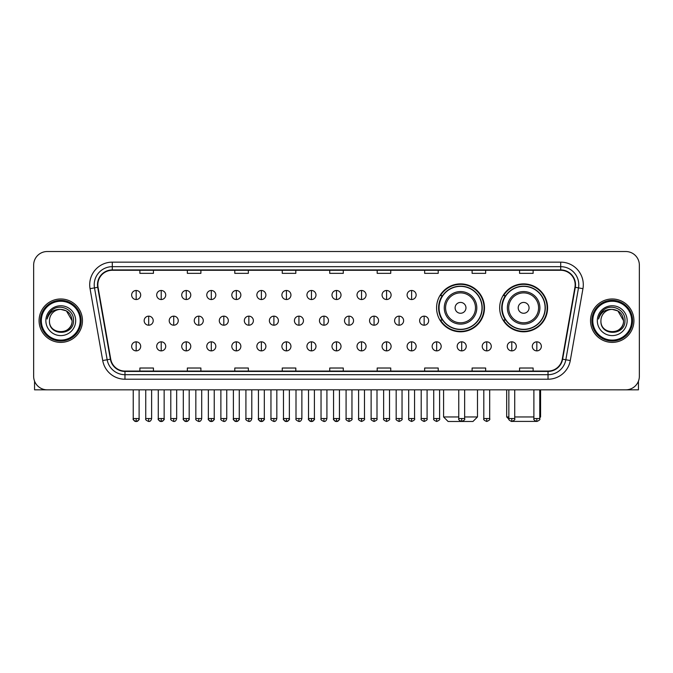 <?xml version="1.0" encoding="UTF-8"?>
<svg xmlns="http://www.w3.org/2000/svg" width="673" height="673" viewBox="0 0 673 673"><rect width="100%" height="100%" fill="white"/><g stroke="black" fill="none" stroke-linecap="round" stroke-linejoin="round"><path stroke-width="1.01" d="M499.677 307.839A23.959 23.959 0 0 0 523.636 331.797A23.959 23.959 0 0 0 547.595 307.839A23.959 23.959 0 0 0 523.636 283.888A23.959 23.959 0 0 0 499.677 307.839M436.575 307.839A23.959 23.959 0 0 0 460.534 331.797A23.959 23.959 0 0 0 484.493 307.839A23.959 23.959 0 0 0 460.534 283.888A23.959 23.959 0 0 0 436.575 307.839M442.321 320.045A21.923 21.923 0 0 1 442.321 295.64M505.423 320.045A21.923 21.923 0 0 1 505.423 295.64M33.65 265.078L33.65 376.274A13.561 13.561 0 0 0 47.211 389.835L625.789 389.835A13.561 13.561 0 0 0 639.35 376.274L639.35 265.078A13.561 13.561 0 0 0 625.789 251.525L47.211 251.525A13.561 13.561 0 0 0 33.65 265.078L33.65 376.274M39.076 320.676A21.696 21.696 0 0 0 60.772 342.38A21.696 21.696 0 0 0 82.468 320.676A21.696 21.696 0 0 0 60.772 298.98A21.696 21.696 0 0 0 39.076 320.676A21.696 21.696 0 0 0 60.772 342.38A21.696 21.696 0 0 0 82.468 320.676A21.696 21.696 0 0 0 60.772 298.98A21.696 21.696 0 0 0 39.076 320.676M590.532 320.676A21.696 21.696 0 0 0 612.228 342.38A21.696 21.696 0 0 0 633.924 320.676A21.696 21.696 0 0 0 612.228 298.98A21.696 21.696 0 0 0 590.532 320.676A21.696 21.696 0 0 0 612.228 342.38A21.696 21.696 0 0 0 633.924 320.676A21.696 21.696 0 0 0 612.228 298.98A21.696 21.696 0 0 0 590.532 320.676M97.837 284.746A14.461 14.461 0 0 1 112.298 270.277L560.702 270.277A14.461 14.461 0 0 1 574.944 287.253L562.275 359.13A14.461 14.461 0 0 1 548.024 371.075L124.976 371.075A14.461 14.461 0 0 1 110.725 359.13L98.056 287.253A14.461 14.461 0 0 1 97.837 284.746M97.476 284.746A14.823 14.823 0 0 0 97.703 287.321L110.372 359.189A14.823 14.823 0 0 0 124.976 371.437L548.024 371.437A14.823 14.823 0 0 0 562.628 359.189L575.297 287.321A14.823 14.823 0 0 0 560.702 269.915L112.298 269.915A14.823 14.823 0 0 0 97.476 284.746M90.047 288.667A22.604 22.604 0 0 1 112.298 262.142L560.702 262.142A22.604 22.604 0 0 1 582.953 288.667L570.283 360.543A22.604 22.604 0 0 1 548.024 379.219L124.976 379.219A22.604 22.604 0 0 1 102.717 360.543L90.047 288.667L94.498 287.884A18.078 18.078 0 0 1 112.298 266.668L560.702 266.668A18.078 18.078 0 0 1 578.502 287.884L565.833 359.752A18.078 18.078 0 0 1 548.024 374.693L124.976 374.693A18.078 18.078 0 0 1 107.167 359.752L94.498 287.884A18.078 18.078 0 0 1 94.22 284.746M625.789 251.525L47.211 251.525M47.211 389.835L625.789 389.835M639.35 376.274L639.35 265.078M562.628 359.189L565.833 359.752L578.502 287.884L582.953 288.667M329.72 270.277L329.72 273.339L343.28 273.339L343.28 270.277M282.256 270.277L282.256 273.339L295.817 273.339L295.817 270.277M234.793 270.277L234.793 273.339L248.354 273.339L248.354 270.277M187.338 270.277L187.338 273.339L200.899 273.339L200.899 270.277M139.875 270.277L139.875 273.339L153.436 273.339L153.436 270.277M377.183 270.277L377.183 273.339L390.744 273.339L390.744 270.277M424.646 270.277L424.646 273.339L438.207 273.339L438.207 270.277M472.101 270.277L472.101 273.339L485.662 273.339L485.662 270.277M519.564 270.277L519.564 273.339L533.125 273.339L533.125 270.277M343.28 371.075L343.28 368.022L329.72 368.022L329.72 371.075M295.817 371.075L295.817 368.022L282.256 368.022L282.256 371.075M248.354 371.075L248.354 368.022L234.793 368.022L234.793 371.075M200.899 371.075L200.899 368.022L187.338 368.022L187.338 371.075M153.436 371.075L153.436 368.022L139.875 368.022L139.875 371.075M390.744 371.075L390.744 368.022L377.183 368.022L377.183 371.075M438.207 371.075L438.207 368.022L424.646 368.022L424.646 371.075M485.662 371.075L485.662 368.022L472.101 368.022L472.101 371.075M533.125 371.075L533.125 368.022L519.564 368.022L519.564 371.075M34.55 381.145L34.55 389.835L86.985 389.835M80.205 320.676A19.433 19.433 0 0 0 60.772 301.243A19.433 19.433 0 0 0 41.331 320.676A19.433 19.433 0 0 0 60.772 340.117A19.433 19.433 0 0 0 80.205 320.676M81.113 320.676A20.341 20.341 0 0 0 60.772 300.335A20.341 20.341 0 0 0 40.43 320.676A20.341 20.341 0 0 0 60.772 341.018A20.341 20.341 0 0 0 81.113 320.676M72.07 320.676C71.397 313.811 67.637 310.051 60.772 309.378L66.425 310.892L72.07 320.676L66.425 310.892L60.772 309.378L66.425 310.892L72.07 320.676L66.425 310.892L60.772 309.378L66.425 310.892L72.07 320.676C72.76 335.255 48.776 335.255 49.474 320.676C48.464 336.365 74.03 336.012 73.5 320.676C74.341 309.916 60.233 303.077 52.107 310.009C49.272 312.373 47.615 315.385 47.127 319.036C49.255 312.306 53.806 309.084 60.772 309.378L66.425 310.892L72.07 320.676C72.76 335.255 48.776 335.255 49.474 320.676C48.776 335.255 72.76 335.255 72.07 320.676C72.76 335.255 48.776 335.255 49.474 320.676C48.776 335.255 72.76 335.255 72.07 320.676C72.76 335.255 48.776 335.255 49.474 320.676C48.776 335.255 72.76 335.255 72.07 320.676C72.76 335.255 48.776 335.255 49.474 320.676C48.776 335.255 72.76 335.255 72.07 320.676C72.76 335.255 48.776 335.255 49.474 320.676C48.776 335.255 72.76 335.255 72.07 320.676C72.76 335.255 48.776 335.255 49.474 320.676C48.776 335.255 72.76 335.255 72.07 320.676C72.76 335.255 48.776 335.255 49.474 320.676A11.298 11.298 0 0 1 60.772 309.378L66.425 310.892L72.07 320.676C72.524 329.45 61.243 335.28 54.362 329.989M45.857 320.676A14.915 14.915 0 0 0 60.772 335.6A14.915 14.915 0 0 0 75.687 320.676A14.915 14.915 0 0 0 60.772 305.761A14.915 14.915 0 0 0 45.857 320.676M52.099 310.009L48.767 313.971M48.565 314.358L48.86 313.811L48.565 314.358M464.648 416.957L477.485 416.957L472.959 421.475L448.1 421.475L443.583 416.957L458.767 416.957M465.96 307.839A5.426 5.426 0 0 0 460.534 302.421A5.426 5.426 0 0 0 455.108 307.839A5.426 5.426 0 0 0 460.534 313.265A5.426 5.426 0 0 0 465.96 307.839M476.804 307.839A16.27 16.27 0 0 0 460.534 291.569A16.27 16.27 0 0 0 444.264 307.839A16.27 16.27 0 0 0 460.534 324.117A16.27 16.27 0 0 0 476.804 307.839A16.27 16.27 0 0 1 460.534 324.117A16.27 16.27 0 0 1 444.264 307.839M482.003 307.839A21.469 21.469 0 0 0 460.534 286.37A21.469 21.469 0 0 0 439.065 307.839A21.469 21.469 0 0 0 460.534 329.316A21.469 21.469 0 0 0 482.003 307.839M484.038 307.839A23.505 23.505 0 0 1 440.445 320.045L442.624 320.045A21.671 21.671 0 0 0 474.869 324.092A21.671 21.671 0 0 0 474.869 291.594A21.671 21.671 0 0 0 442.624 295.64L440.445 295.64A23.505 23.505 0 0 1 484.038 307.839M536.145 421.399L511.127 421.399M514.727 416.957L533.891 416.957M539.771 416.957L540.587 416.957L539.771 417.773M529.062 307.839A5.426 5.426 0 0 0 523.636 302.421A5.426 5.426 0 0 0 518.21 307.839A5.426 5.426 0 0 0 523.636 313.265A5.426 5.426 0 0 0 529.062 307.839M539.906 307.839A16.27 16.27 0 0 0 523.636 291.569A16.27 16.27 0 0 0 507.358 307.839A16.27 16.27 0 0 0 523.636 324.117A16.27 16.27 0 0 0 539.906 307.839A16.27 16.27 0 0 1 523.636 324.117A16.27 16.27 0 0 1 507.358 307.839M545.105 307.839A21.469 21.469 0 0 0 523.636 286.37A21.469 21.469 0 0 0 502.167 307.839A21.469 21.469 0 0 0 523.636 329.316A21.469 21.469 0 0 0 545.105 307.839M506.685 389.835L506.685 416.957L508.855 416.957M547.141 307.839A23.505 23.505 0 0 1 503.547 320.045L505.726 320.045A21.671 21.671 0 0 0 537.971 324.092A21.671 21.671 0 0 0 537.971 291.594A21.671 21.671 0 0 0 505.726 295.64L503.547 295.64A23.505 23.505 0 0 1 547.141 307.839M136.165 290.484A4.518 4.518 0 0 0 131.647 295.001A4.518 4.518 0 0 0 136.165 299.527A4.518 4.518 0 0 0 140.691 295.001A4.518 4.518 0 0 0 136.165 290.484L136.165 299.527A4.518 4.518 0 0 0 140.691 295.001A4.518 4.518 0 0 0 136.165 290.484M161.209 290.484A4.518 4.518 0 0 0 156.691 295.001A4.518 4.518 0 0 0 161.209 299.527A4.518 4.518 0 0 0 165.726 295.001A4.518 4.518 0 0 0 161.209 290.484L161.209 299.527A4.518 4.518 0 0 0 165.726 295.001A4.518 4.518 0 0 0 161.209 290.484M186.253 290.484A4.518 4.518 0 0 0 181.727 295.001A4.518 4.518 0 0 0 186.253 299.527A4.518 4.518 0 0 0 190.77 295.001A4.518 4.518 0 0 0 186.253 290.484L186.253 299.527A4.518 4.518 0 0 0 190.77 295.001A4.518 4.518 0 0 0 186.253 290.484M211.288 290.484A4.518 4.518 0 0 0 206.771 295.001A4.518 4.518 0 0 0 211.288 299.527A4.518 4.518 0 0 0 215.814 295.001A4.518 4.518 0 0 0 211.288 290.484L211.288 299.527A4.518 4.518 0 0 0 215.814 295.001A4.518 4.518 0 0 0 211.288 290.484M236.332 290.484A4.518 4.518 0 0 0 231.815 295.001A4.518 4.518 0 0 0 236.332 299.527A4.518 4.518 0 0 0 240.85 295.001A4.518 4.518 0 0 0 236.332 290.484L236.332 299.527A4.518 4.518 0 0 0 240.85 295.001A4.518 4.518 0 0 0 236.332 290.484M261.376 290.484A4.518 4.518 0 0 0 256.859 295.001A4.518 4.518 0 0 0 261.376 299.527A4.518 4.518 0 0 0 265.894 295.001A4.518 4.518 0 0 0 261.376 290.484L261.376 299.527A4.518 4.518 0 0 0 265.894 295.001A4.518 4.518 0 0 0 261.376 290.484M286.42 290.484A4.518 4.518 0 0 0 281.894 295.001A4.518 4.518 0 0 0 286.42 299.527A4.518 4.518 0 0 0 290.938 295.001A4.518 4.518 0 0 0 286.42 290.484L286.42 299.527A4.518 4.518 0 0 0 290.938 295.001A4.518 4.518 0 0 0 286.42 290.484M311.456 290.484A4.518 4.518 0 0 0 306.938 295.001A4.518 4.518 0 0 0 311.456 299.527A4.518 4.518 0 0 0 315.982 295.001A4.518 4.518 0 0 0 311.456 290.484L311.456 299.527A4.518 4.518 0 0 0 315.982 295.001A4.518 4.518 0 0 0 311.456 290.484M336.5 290.484A4.518 4.518 0 0 0 331.982 295.001A4.518 4.518 0 0 0 336.5 299.527A4.518 4.518 0 0 0 341.018 295.001A4.518 4.518 0 0 0 336.5 290.484L336.5 299.527A4.518 4.518 0 0 0 341.018 295.001A4.518 4.518 0 0 0 336.5 290.484M361.544 290.484A4.518 4.518 0 0 0 357.018 295.001A4.518 4.518 0 0 0 361.544 299.527A4.518 4.518 0 0 0 366.062 295.001A4.518 4.518 0 0 0 361.544 290.484L361.544 299.527A4.518 4.518 0 0 0 366.062 295.001A4.518 4.518 0 0 0 361.544 290.484M386.58 290.484A4.518 4.518 0 0 0 382.062 295.001A4.518 4.518 0 0 0 386.58 299.527A4.518 4.518 0 0 0 391.106 295.001A4.518 4.518 0 0 0 386.58 290.484L386.58 299.527A4.518 4.518 0 0 0 391.106 295.001A4.518 4.518 0 0 0 386.58 290.484M411.624 290.484A4.518 4.518 0 0 0 407.106 295.001A4.518 4.518 0 0 0 411.624 299.527A4.518 4.518 0 0 0 416.141 295.001A4.518 4.518 0 0 0 411.624 290.484L411.624 299.527A4.518 4.518 0 0 0 416.141 295.001A4.518 4.518 0 0 0 411.624 290.484M148.691 316.159A4.518 4.518 0 0 0 144.165 320.676A4.518 4.518 0 0 0 148.691 325.202A4.518 4.518 0 0 0 153.208 320.676A4.518 4.518 0 0 0 148.691 316.159L148.691 325.202A4.518 4.518 0 0 0 153.208 320.676A4.518 4.518 0 0 0 148.691 316.159M173.727 316.159A4.518 4.518 0 0 0 169.209 320.676A4.518 4.518 0 0 0 173.727 325.202A4.518 4.518 0 0 0 178.252 320.676A4.518 4.518 0 0 0 173.727 316.159L173.727 325.202A4.518 4.518 0 0 0 178.252 320.676A4.518 4.518 0 0 0 173.727 316.159M198.771 316.159A4.518 4.518 0 0 0 194.253 320.676A4.518 4.518 0 0 0 198.771 325.202A4.518 4.518 0 0 0 203.288 320.676A4.518 4.518 0 0 0 198.771 316.159L198.771 325.202A4.518 4.518 0 0 0 203.288 320.676A4.518 4.518 0 0 0 198.771 316.159M223.815 316.159A4.518 4.518 0 0 0 219.289 320.676A4.518 4.518 0 0 0 223.815 325.202A4.518 4.518 0 0 0 228.332 320.676A4.518 4.518 0 0 0 223.815 316.159L223.815 325.202A4.518 4.518 0 0 0 228.332 320.676A4.518 4.518 0 0 0 223.815 316.159M248.85 316.159A4.518 4.518 0 0 0 244.333 320.676A4.518 4.518 0 0 0 248.85 325.202A4.518 4.518 0 0 0 253.376 320.676A4.518 4.518 0 0 0 248.85 316.159L248.85 325.202A4.518 4.518 0 0 0 253.376 320.676A4.518 4.518 0 0 0 248.85 316.159M273.894 316.159A4.518 4.518 0 0 0 269.377 320.676A4.518 4.518 0 0 0 273.894 325.202A4.518 4.518 0 0 0 278.42 320.676A4.518 4.518 0 0 0 273.894 316.159L273.894 325.202A4.518 4.518 0 0 0 278.42 320.676A4.518 4.518 0 0 0 273.894 316.159M298.938 316.159A4.518 4.518 0 0 0 294.421 320.676A4.518 4.518 0 0 0 298.938 325.202A4.518 4.518 0 0 0 303.456 320.676A4.518 4.518 0 0 0 298.938 316.159L298.938 325.202A4.518 4.518 0 0 0 303.456 320.676A4.518 4.518 0 0 0 298.938 316.159M323.982 316.159A4.518 4.518 0 0 0 319.456 320.676A4.518 4.518 0 0 0 323.982 325.202A4.518 4.518 0 0 0 328.5 320.676A4.518 4.518 0 0 0 323.982 316.159L323.982 325.202A4.518 4.518 0 0 0 328.5 320.676A4.518 4.518 0 0 0 323.982 316.159M349.018 316.159A4.518 4.518 0 0 0 344.5 320.676A4.518 4.518 0 0 0 349.018 325.202A4.518 4.518 0 0 0 353.544 320.676A4.518 4.518 0 0 0 349.018 316.159L349.018 325.202A4.518 4.518 0 0 0 353.544 320.676A4.518 4.518 0 0 0 349.018 316.159M374.062 316.159A4.518 4.518 0 0 0 369.544 320.676A4.518 4.518 0 0 0 374.062 325.202A4.518 4.518 0 0 0 378.579 320.676A4.518 4.518 0 0 0 374.062 316.159L374.062 325.202A4.518 4.518 0 0 0 378.579 320.676A4.518 4.518 0 0 0 374.062 316.159M399.106 316.159A4.518 4.518 0 0 0 394.58 320.676A4.518 4.518 0 0 0 399.106 325.202A4.518 4.518 0 0 0 403.623 320.676A4.518 4.518 0 0 0 399.106 316.159L399.106 325.202A4.518 4.518 0 0 0 403.623 320.676A4.518 4.518 0 0 0 399.106 316.159M424.15 316.159A4.518 4.518 0 0 0 419.624 320.676A4.518 4.518 0 0 0 424.15 325.202A4.518 4.518 0 0 0 428.667 320.676A4.518 4.518 0 0 0 424.15 316.159L424.15 325.202A4.518 4.518 0 0 0 428.667 320.676A4.518 4.518 0 0 0 424.15 316.159M136.165 341.834A4.518 4.518 0 0 0 131.647 346.351A4.518 4.518 0 0 0 136.165 350.877A4.518 4.518 0 0 0 140.691 346.351A4.518 4.518 0 0 0 136.165 341.834L136.165 350.877A4.518 4.518 0 0 0 140.691 346.351A4.518 4.518 0 0 0 136.165 341.834M161.209 341.834A4.518 4.518 0 0 0 156.691 346.351A4.518 4.518 0 0 0 161.209 350.877A4.518 4.518 0 0 0 165.726 346.351A4.518 4.518 0 0 0 161.209 341.834L161.209 350.877A4.518 4.518 0 0 0 165.726 346.351A4.518 4.518 0 0 0 161.209 341.834M186.253 341.834A4.518 4.518 0 0 0 181.727 346.351A4.518 4.518 0 0 0 186.253 350.877A4.518 4.518 0 0 0 190.77 346.351A4.518 4.518 0 0 0 186.253 341.834L186.253 350.877A4.518 4.518 0 0 0 190.77 346.351A4.518 4.518 0 0 0 186.253 341.834M211.288 341.834A4.518 4.518 0 0 0 206.771 346.351A4.518 4.518 0 0 0 211.288 350.877A4.518 4.518 0 0 0 215.814 346.351A4.518 4.518 0 0 0 211.288 341.834L211.288 350.877A4.518 4.518 0 0 0 215.814 346.351A4.518 4.518 0 0 0 211.288 341.834M236.332 341.834A4.518 4.518 0 0 0 231.815 346.351A4.518 4.518 0 0 0 236.332 350.877A4.518 4.518 0 0 0 240.85 346.351A4.518 4.518 0 0 0 236.332 341.834L236.332 350.877A4.518 4.518 0 0 0 240.85 346.351A4.518 4.518 0 0 0 236.332 341.834M261.376 341.834A4.518 4.518 0 0 0 256.859 346.351A4.518 4.518 0 0 0 261.376 350.877A4.518 4.518 0 0 0 265.894 346.351A4.518 4.518 0 0 0 261.376 341.834L261.376 350.877A4.518 4.518 0 0 0 265.894 346.351A4.518 4.518 0 0 0 261.376 341.834M286.42 341.834A4.518 4.518 0 0 0 281.894 346.351A4.518 4.518 0 0 0 286.42 350.877A4.518 4.518 0 0 0 290.938 346.351A4.518 4.518 0 0 0 286.42 341.834L286.42 350.877A4.518 4.518 0 0 0 290.938 346.351A4.518 4.518 0 0 0 286.42 341.834M311.456 341.834A4.518 4.518 0 0 0 306.938 346.351A4.518 4.518 0 0 0 311.456 350.877A4.518 4.518 0 0 0 315.982 346.351A4.518 4.518 0 0 0 311.456 341.834L311.456 350.877A4.518 4.518 0 0 0 315.982 346.351A4.518 4.518 0 0 0 311.456 341.834M336.5 341.834A4.518 4.518 0 0 0 331.982 346.351A4.518 4.518 0 0 0 336.5 350.877A4.518 4.518 0 0 0 341.018 346.351A4.518 4.518 0 0 0 336.5 341.834L336.5 350.877A4.518 4.518 0 0 0 341.018 346.351A4.518 4.518 0 0 0 336.5 341.834M361.544 341.834A4.518 4.518 0 0 0 357.018 346.351A4.518 4.518 0 0 0 361.544 350.877A4.518 4.518 0 0 0 366.062 346.351A4.518 4.518 0 0 0 361.544 341.834L361.544 350.877A4.518 4.518 0 0 0 366.062 346.351A4.518 4.518 0 0 0 361.544 341.834M386.58 341.834A4.518 4.518 0 0 0 382.062 346.351A4.518 4.518 0 0 0 386.58 350.877A4.518 4.518 0 0 0 391.106 346.351A4.518 4.518 0 0 0 386.58 341.834L386.58 350.877A4.518 4.518 0 0 0 391.106 346.351A4.518 4.518 0 0 0 386.58 341.834M411.624 341.834A4.518 4.518 0 0 0 407.106 346.351A4.518 4.518 0 0 0 411.624 350.877A4.518 4.518 0 0 0 416.141 346.351A4.518 4.518 0 0 0 411.624 341.834L411.624 350.877A4.518 4.518 0 0 0 416.141 346.351A4.518 4.518 0 0 0 411.624 341.834M436.668 341.834A4.518 4.518 0 0 0 432.15 346.351A4.518 4.518 0 0 0 436.668 350.877A4.518 4.518 0 0 0 441.185 346.351A4.518 4.518 0 0 0 436.668 341.834L436.668 350.877A4.518 4.518 0 0 0 441.185 346.351A4.518 4.518 0 0 0 436.668 341.834M461.712 341.834A4.518 4.518 0 0 0 457.186 346.351A4.518 4.518 0 0 0 461.712 350.877A4.518 4.518 0 0 0 466.229 346.351A4.518 4.518 0 0 0 461.712 341.834L461.712 350.877A4.518 4.518 0 0 0 466.229 346.351A4.518 4.518 0 0 0 461.712 341.834M486.747 341.834A4.518 4.518 0 0 0 482.23 346.351A4.518 4.518 0 0 0 486.747 350.877A4.518 4.518 0 0 0 491.273 346.351A4.518 4.518 0 0 0 486.747 341.834L486.747 350.877A4.518 4.518 0 0 0 491.273 346.351A4.518 4.518 0 0 0 486.747 341.834M511.791 341.834A4.518 4.518 0 0 0 507.274 346.351A4.518 4.518 0 0 0 511.791 350.877A4.518 4.518 0 0 0 516.309 346.351A4.518 4.518 0 0 0 511.791 341.834L511.791 350.877A4.518 4.518 0 0 0 516.309 346.351A4.518 4.518 0 0 0 511.791 341.834M536.835 341.834A4.518 4.518 0 0 0 532.309 346.351A4.518 4.518 0 0 0 536.835 350.877A4.518 4.518 0 0 0 541.353 346.351A4.518 4.518 0 0 0 536.835 341.834L536.835 350.877A4.518 4.518 0 0 0 541.353 346.351A4.518 4.518 0 0 0 536.835 341.834M638.45 381.145L638.45 389.835L586.015 389.835M631.669 320.676A19.433 19.433 0 0 0 612.228 301.243A19.433 19.433 0 0 0 592.795 320.676A19.433 19.433 0 0 0 612.228 340.117A19.433 19.433 0 0 0 631.669 320.676M632.57 320.676A20.341 20.341 0 0 0 612.228 300.335A20.341 20.341 0 0 0 591.887 320.676A20.341 20.341 0 0 0 612.228 341.018A20.341 20.341 0 0 0 632.57 320.676M600.93 320.676A11.298 11.298 0 0 1 612.228 309.378L617.881 310.892L623.526 320.676L617.881 310.892L612.228 309.378L617.881 310.892L623.526 320.676L617.881 310.892L612.228 309.378L617.881 310.892L623.526 320.676L617.881 310.892L612.228 309.378L617.881 310.892L623.526 320.676C624.224 335.255 600.24 335.255 600.93 320.676C599.921 336.365 625.486 336.012 624.956 320.676C625.797 309.916 611.69 303.077 603.563 310.009C600.728 312.373 599.071 315.385 598.583 319.036C600.711 312.306 605.263 309.084 612.228 309.378L617.881 310.892L623.526 320.676C624.224 335.255 600.24 335.255 600.93 320.676C600.24 335.255 624.224 335.255 623.526 320.676C624.224 335.255 600.24 335.255 600.93 320.676C600.24 335.255 624.224 335.255 623.526 320.676C624.224 335.255 600.24 335.255 600.93 320.676C600.24 335.255 624.224 335.255 623.526 320.676C624.224 335.255 600.24 335.255 600.93 320.676C600.24 335.255 624.224 335.255 623.526 320.676C624.224 335.255 600.24 335.255 600.93 320.676C600.24 335.255 624.224 335.255 623.526 320.676C623.98 329.45 612.699 335.28 605.818 329.989M612.228 309.378C619.093 310.051 622.861 313.811 623.526 320.676M597.313 320.676A14.915 14.915 0 0 0 612.228 335.6A14.915 14.915 0 0 0 627.143 320.676A14.915 14.915 0 0 0 612.228 305.761A14.915 14.915 0 0 0 597.313 320.676M603.563 310.009L600.232 313.971M600.022 314.358L600.324 313.811L600.022 314.358M560.702 262.142L560.702 269.915M94.498 287.884L97.703 287.321M124.976 379.219L124.976 371.437M548.024 371.437L548.024 379.219M102.717 360.543L110.372 359.189M575.297 287.321L578.502 287.884M112.298 262.142L112.298 269.915M565.833 359.752L570.283 360.543M475.483 307.839A14.949 14.949 0 0 0 460.534 292.89A14.949 14.949 0 0 0 445.585 307.839A14.949 14.949 0 0 0 460.534 322.788A14.949 14.949 0 0 0 475.483 307.839M538.585 307.839A14.949 14.949 0 0 0 523.636 292.89A14.949 14.949 0 0 0 508.687 307.839A14.949 14.949 0 0 0 523.636 322.788A14.949 14.949 0 0 0 538.585 307.839M148.691 418.539L145.747 418.539C145.158 419.481 146.134 420.457 148.691 421.475L148.691 418.539L151.627 418.539L151.627 389.835M173.727 418.539L170.791 418.539C170.193 419.481 171.178 420.457 173.727 421.475L173.727 418.539L176.671 418.539L176.671 389.835M198.771 418.539L195.835 418.539C195.237 419.481 196.213 420.457 198.771 421.475L198.771 418.539L201.707 418.539L201.707 389.835M223.815 418.539L220.879 418.539C220.281 419.481 221.257 420.457 223.815 421.475L223.815 418.539L226.751 418.539L226.751 389.835M248.85 418.539L245.914 418.539C245.317 419.481 246.301 420.457 248.85 421.475L248.85 418.539L251.795 418.539L251.795 389.835M273.894 418.539L270.958 418.539C270.361 419.481 271.345 420.457 273.894 421.475L273.894 418.539L276.83 418.539L276.83 389.835M298.938 418.539L296.002 418.539C295.405 419.481 296.381 420.457 298.938 421.475L298.938 418.539L301.874 418.539L301.874 389.835M323.982 418.539L321.038 418.539C320.449 419.481 321.425 420.457 323.982 421.475L323.982 418.539L326.918 418.539L326.918 389.835M349.018 418.539L346.082 418.539C345.485 419.481 346.469 420.457 349.018 421.475L349.018 418.539L351.962 418.539L351.962 389.835M374.062 418.539L371.126 418.539C370.529 419.481 371.504 420.457 374.062 421.475L374.062 418.539L376.998 418.539L376.998 389.835M399.106 418.539L396.17 418.539C395.573 419.481 396.548 420.457 399.106 421.475L399.106 418.539L402.042 418.539L402.042 389.835M424.15 418.539L421.205 418.539C420.608 419.481 421.592 420.457 424.15 421.475L424.15 418.539L427.086 418.539L427.086 389.835M136.165 418.539L133.229 418.539C132.631 419.481 133.616 420.457 136.165 421.475L136.165 418.539L139.109 418.539C139.698 419.481 138.722 420.457 136.165 421.475C134.718 421.618 133.742 420.633 133.229 418.539L133.229 389.835M161.209 418.539L158.273 418.539C157.675 419.481 158.651 420.457 161.209 421.475L161.209 418.539L164.145 418.539C164.742 419.481 163.766 420.457 161.209 421.475C159.762 421.618 158.786 420.633 158.273 418.539L158.273 389.835M186.253 418.539L183.308 418.539C182.72 419.481 183.695 420.457 186.253 421.475L186.253 418.539L189.189 418.539C189.786 419.481 188.802 420.457 186.253 421.475C184.806 421.618 183.822 420.633 183.308 418.539L183.308 389.835M211.288 418.539L208.352 418.539C207.755 419.481 208.739 420.457 211.288 421.475L211.288 418.539L214.233 418.539C214.83 419.481 213.846 420.457 211.288 421.475C209.85 421.618 208.866 420.633 208.352 418.539L208.352 389.835L208.352 418.539M236.332 418.539L233.396 418.539C232.799 419.481 233.775 420.457 236.332 421.475L236.332 418.539L239.268 418.539C239.866 419.481 238.89 420.457 236.332 421.475C234.885 421.618 233.91 420.633 233.396 418.539L233.396 389.835M261.376 418.539L258.44 418.539C257.843 419.481 258.819 420.457 261.376 421.475L261.376 418.539L264.312 418.539C264.91 419.481 263.934 420.457 261.376 421.475C259.929 421.618 258.954 420.633 258.44 418.539L258.44 389.835M286.42 418.539L283.476 418.539C282.879 419.481 283.863 420.457 286.42 421.475L286.42 418.539L289.356 418.539C289.954 419.481 288.969 420.457 286.42 421.475C284.973 421.618 283.989 420.633 283.476 418.539L283.476 389.835M311.456 418.539L308.52 418.539C307.923 419.481 308.907 420.457 311.456 421.475L311.456 418.539L314.4 418.539C314.989 419.481 314.013 420.457 311.456 421.475C310.009 421.618 309.033 420.633 308.52 418.539L308.52 389.835M336.5 418.539L333.564 418.539C332.967 419.481 333.943 420.457 336.5 421.475L336.5 418.539L339.436 418.539C340.033 419.481 339.057 420.457 336.5 421.475C335.053 421.618 334.077 420.633 333.564 418.539L333.564 389.835M361.544 418.539L358.6 418.539C358.011 419.481 358.987 420.457 361.544 421.475L361.544 418.539L364.48 418.539L364.48 389.835L364.48 418.539C365.077 419.481 364.093 420.457 361.544 421.475M386.58 418.539L383.644 418.539L383.644 389.835L383.644 418.539C383.046 419.481 384.031 420.457 386.58 421.475L386.58 418.539L389.524 418.539L389.524 389.835M411.624 418.539L408.688 418.539C408.09 419.481 409.066 420.457 411.624 421.475L411.624 418.539L414.56 418.539L414.56 389.835M436.668 418.539L433.732 418.539C433.134 419.481 434.11 420.457 436.668 421.475L436.668 418.539L439.604 418.539L439.604 389.835M461.712 418.539L458.767 418.539C458.17 419.481 459.154 420.457 461.712 421.475L461.712 418.539L464.648 418.539L464.648 389.835M486.747 418.539L483.811 418.539C483.214 419.481 484.198 420.457 486.747 421.475L486.747 418.539L489.692 418.539L489.692 389.835M511.791 418.539L508.855 418.539C508.258 419.481 509.234 420.457 511.791 421.475L511.791 418.539L514.727 418.539L514.727 389.835M536.835 418.539L533.891 418.539C533.302 419.481 534.278 420.457 536.835 421.475L536.835 418.539L539.771 418.539L539.771 389.835M477.485 389.835L477.485 416.957M443.583 389.835L443.583 416.957M540.587 389.835L540.587 416.957M508.931 419.203L506.685 416.957M145.747 418.539L145.747 389.835M151.627 418.539C151.114 420.633 150.138 421.618 148.691 421.475M170.791 418.539L170.791 389.835M176.671 418.539C176.158 420.633 175.173 421.618 173.727 421.475M195.835 418.539L195.835 389.835M201.707 418.539C201.193 420.633 200.218 421.618 198.771 421.475M220.879 418.539L220.879 389.835M226.751 418.539C226.237 420.633 225.262 421.618 223.815 421.475M245.914 418.539L245.914 389.835M251.795 418.539C251.281 420.633 250.297 421.618 248.85 421.475M270.958 418.539L270.958 389.835M276.83 418.539C276.325 420.633 275.341 421.618 273.894 421.475M296.002 418.539L296.002 389.835M301.874 418.539C301.361 420.633 300.385 421.618 298.938 421.475M321.038 418.539L321.038 389.835M326.918 418.539C326.405 420.633 325.429 421.618 323.982 421.475M346.082 418.539L346.082 389.835M351.962 418.539C352.551 419.481 351.575 420.457 349.018 421.475M371.126 418.539L371.126 389.835M376.998 418.539C377.595 419.481 376.619 420.457 374.062 421.475M396.17 418.539L396.17 389.835M402.042 418.539C402.639 419.481 401.655 420.457 399.106 421.475M421.205 418.539L421.205 389.835M427.086 418.539C427.683 419.481 426.699 420.457 424.15 421.475M136.165 421.475C137.612 421.618 138.596 420.633 139.109 418.539L139.109 389.835M161.209 421.475C162.656 421.618 163.632 420.633 164.145 418.539L164.145 389.835M186.253 421.475C187.7 421.618 188.676 420.633 189.189 418.539L189.189 389.835M211.288 421.475C212.735 421.618 213.72 420.633 214.233 418.539L214.233 389.835M236.332 421.475C237.779 421.618 238.755 420.633 239.268 418.539L239.268 389.835M261.376 421.475C262.823 421.618 263.799 420.633 264.312 418.539L264.312 389.835M286.42 421.475C287.859 421.618 288.843 420.633 289.356 418.539L289.356 389.835M311.456 421.475C312.903 421.618 313.887 420.633 314.4 418.539L314.4 389.835M336.5 421.475C337.947 421.618 338.923 420.633 339.436 418.539L339.436 389.835M358.6 418.539L358.6 389.835M389.524 418.539C390.121 419.481 389.137 420.457 386.58 421.475M408.688 418.539L408.688 389.835M414.56 418.539C415.157 419.481 414.181 420.457 411.624 421.475M433.732 418.539L433.732 389.835M439.604 418.539C440.201 419.481 439.225 420.457 436.668 421.475M458.767 418.539L458.767 389.835M464.648 418.539C465.245 419.481 464.261 420.457 461.712 421.475M483.811 418.539L483.811 389.835M489.692 418.539C490.281 419.481 489.305 420.457 486.747 421.475M508.855 418.539L508.855 389.835M514.727 418.539C515.325 419.481 514.349 420.457 511.791 421.475M533.891 418.539L533.891 389.835M539.771 418.539C540.369 419.481 539.384 420.457 536.835 421.475"/></g></svg>
